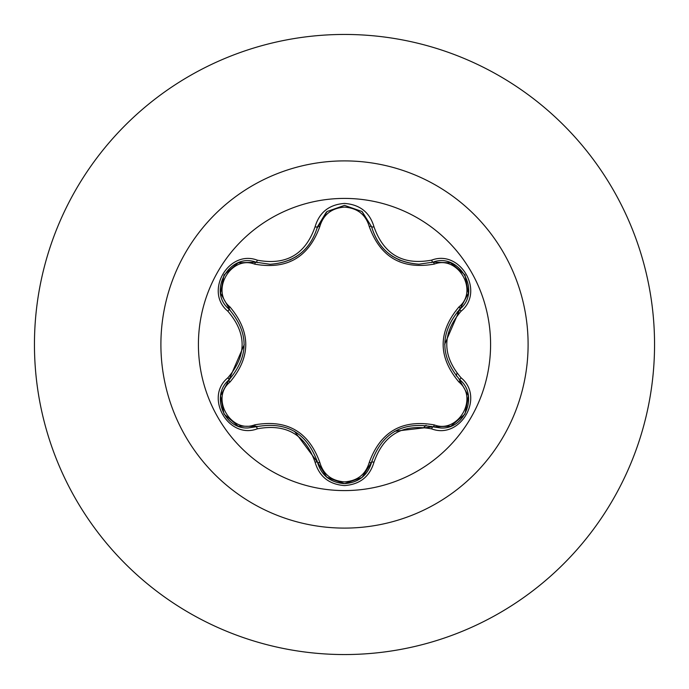 <?xml version="1.0" encoding="UTF-8"?>
<svg xmlns="http://www.w3.org/2000/svg" width="689" height="689" viewBox="0 0 689 689"><rect width="100%" height="100%" fill="white"/><g stroke="black" fill="none" stroke-linecap="round" stroke-linejoin="round"><path stroke-width="1.03" d="M344.5 490.585A146.085 146.085 0 0 1 198.415 344.5A146.085 146.085 0 0 1 344.5 198.415A146.085 146.085 0 0 1 490.585 344.5A146.085 146.085 0 0 1 344.5 490.585M431.676 428.877C402.91 423.502 383.687 434.595 373.989 462.181C369.709 476.667 359.873 484.462 344.5 485.573C329.135 484.436 319.326 476.624 315.062 462.155C305.348 434.509 286.107 423.399 257.324 428.816C228.55 439.78 203.996 397.217 227.844 377.805C246.877 355.584 246.877 333.381 227.844 311.195C203.978 291.731 228.61 249.203 257.324 260.184C286.124 265.592 305.373 254.482 315.062 226.845C319.326 212.367 329.144 204.564 344.5 203.427C359.882 204.538 369.709 212.333 373.989 226.819C383.713 254.413 402.936 265.515 431.676 260.123C460.459 249.185 484.97 291.783 461.105 311.161C442.019 333.398 442.019 355.627 461.105 377.839C484.987 397.269 460.407 439.823 431.676 428.877A2.627 0.603 -73.4 0 1 432.907 426.836L394.763 431.254M254.663 264.137A2.627 0.818 106.7 0 1 256.084 262.225L270.071 264.275L256.084 262.225C229.807 252.217 207.182 291.275 228.989 309.103A2.627 0.818 133.4 0 1 229.937 306.915C251.037 332.02 251.037 357.083 229.937 382.085C210.154 398.13 230.927 434.01 254.663 424.863C287.003 419.119 308.724 431.658 319.825 462.483C323.339 474.42 331.564 480.888 344.5 481.895C357.445 480.922 365.687 474.454 369.235 462.508C380.431 431.684 402.126 419.153 434.328 424.924C458.116 434.036 478.803 398.096 459.012 382.119C437.868 356.988 437.868 331.909 459.012 306.881C478.812 290.861 458.073 254.956 434.328 264.076C402.04 269.795 380.337 257.264 369.235 226.492C365.695 214.546 357.453 208.087 344.5 207.105C331.573 208.104 323.348 214.58 319.825 226.517C308.629 257.393 286.908 269.933 254.663 264.137C230.884 254.999 210.162 290.913 229.937 306.915M369.235 226.492A2.627 0.818 166.6 0 1 371.595 226.75C378.494 249.84 394.28 262.32 418.972 264.197C394.478 262.526 378.692 250.047 371.604 226.767L361.914 211.48L344.534 205.374L327.137 211.48L317.457 226.793L326.336 212.143M227.844 311.195A2.627 0.603 -46.6 0 0 228.989 309.103C249.099 332.684 249.099 356.282 228.989 379.897C210.541 395.038 223.882 429.454 248.1 427.947L256.084 426.775C286.607 421.125 307.061 432.933 317.457 462.207C321.375 475.453 330.401 482.593 344.534 483.626C358.642 482.593 367.668 475.462 371.604 462.233C381.973 433.028 402.41 421.229 432.907 426.836L440.874 427.998C465.075 429.523 478.45 395.081 459.959 379.932C439.806 356.325 439.806 332.701 459.959 309.068L444.672 344.345M373.989 462.181A2.627 0.603 -166.6 0 0 371.604 462.233L362.216 477.279M344.5 34.45A310.05 310.05 0 0 1 654.55 344.5A310.05 310.05 0 0 1 344.5 654.55A310.05 310.05 0 0 1 34.45 344.5A310.05 310.05 0 0 1 344.5 34.45A310.05 310.05 0 0 0 34.45 344.5A310.05 310.05 0 0 0 344.5 654.55M424.002 427.292L426.052 425.346M456.187 375.91L456.936 373.335M457.875 314.537L457.203 311.902M227.844 377.805A2.627 0.603 46.6 0 1 228.989 379.897A2.627 0.818 -133.4 0 0 229.937 382.085M257.324 428.816A2.627 0.611 -106.7 0 0 256.084 426.775A2.627 0.818 73.3 0 1 254.663 424.863M315.062 462.155A2.627 0.611 -13.3 0 1 317.457 462.207L294.548 431.331M326.81 477.253L317.457 462.207A2.627 0.818 166.7 0 0 319.825 462.483M344.534 483.626L326.767 477.219M362.13 477.348L371.604 462.233A2.627 0.818 13.4 0 1 369.235 462.508M450.623 426.241L432.907 426.836A2.627 0.818 106.6 0 0 434.328 424.924M459.012 382.119A2.627 0.818 133.3 0 0 459.968 379.94A2.627 0.611 -46.7 0 1 461.105 377.839M459.012 306.881A2.627 0.818 -133.3 0 1 459.959 309.068C481.766 291.309 459.253 252.191 432.907 262.164L418.972 264.197L432.907 262.164A2.627 0.603 -106.6 0 1 431.676 260.123M434.328 264.076A2.627 0.818 73.4 0 0 432.907 262.164L450.735 262.802M450.468 262.707L464.886 274.765L468.339 293.264M319.825 226.517A2.627 0.818 13.3 0 0 317.457 226.793C310.42 250.073 294.625 262.569 270.071 264.275C294.711 262.449 310.506 249.952 317.457 226.793A2.627 0.611 -166.7 0 1 315.062 226.845M220.652 395.538L228.989 379.897L244.242 344.655M468.313 293.445L459.959 309.068A2.627 0.611 46.7 0 0 461.105 311.161M362.225 211.73L371.604 226.767A2.627 0.603 -13.4 0 0 373.989 226.819M238.377 262.802L256.084 262.225A2.627 0.611 -73.3 0 0 257.324 260.184M344.5 160.899A183.601 183.601 0 0 1 528.101 344.5A183.601 183.601 0 0 1 344.5 528.101A183.601 183.601 0 0 1 160.899 344.5A183.601 183.601 0 0 1 344.5 160.899M392.274 256.222L400.128 260.382M289.75 260.097L296.494 256.48M237.955 426.035L224.003 414.037L220.583 395.951M257.462 426.388L238.256 426.155M317.457 462.207L317.095 460.803M361.88 477.555L344.5 483.626L327.146 477.52M432.907 426.836L431.521 426.448M371.604 462.233L371.957 460.846M464.963 414.098L451.019 426.086M468.382 396.003L464.972 414.089M458.934 378.933L468.331 395.684M459.959 309.068L458.926 310.076M451.037 262.922L464.989 274.937L468.382 293.023M432.907 262.164L431.538 262.552M371.604 226.767L371.957 228.162M327.154 211.463L344.534 205.374L361.897 211.463M317.104 228.18L326.913 211.669M256.084 262.225L257.479 262.612M224.02 274.928L237.981 262.957M220.583 293.023L224.011 274.937M230.014 310.102L220.635 293.342M228.989 379.897L230.023 378.89"/></g></svg>

